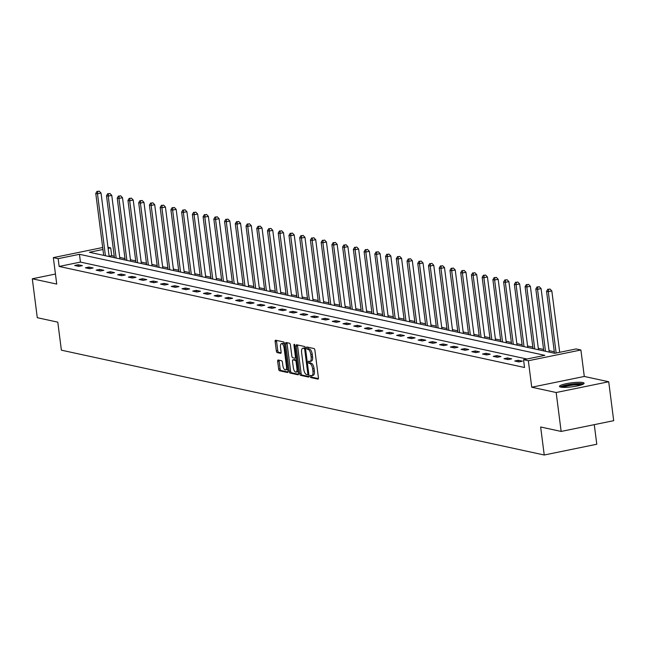 <?xml version="1.0" encoding="UTF-8"?>
<svg xmlns="http://www.w3.org/2000/svg" width="646" height="646" viewBox="0 0 646 646"><rect width="100%" height="100%" fill="white"/><g stroke="black" fill="none" stroke-linecap="round" stroke-linejoin="round"><path stroke-width="0.97" d="M310.153 376.384A1.09 0.452 -101.6 0 0 310.758 377.555L317.937 379.113A1.558 0.646 -101.6 0 0 318.058 379.113A1.558 0.646 -101.6 0 0 318.413 377.732L314.893 350.221A1.558 0.646 -101.6 0 0 314.021 348.549L306.85 346.991A1.09 0.452 -101.6 0 0 306.761 346.991A1.09 0.452 -101.6 0 0 306.511 347.96A1.09 0.452 -101.6 0 0 307.116 349.131L308.045 349.333A4.998 2.059 -101.6 0 1 310.839 354.694L311.13 356.98A4.998 2.059 -101.6 0 1 309.975 361.413A4.998 2.059 -101.6 0 1 309.595 361.405L308.667 361.203A1.09 0.452 -101.6 0 0 308.586 361.203A1.09 0.452 -101.6 0 0 308.328 362.172A1.09 0.452 -101.6 0 0 308.941 363.343L309.87 363.545A4.998 2.059 -101.6 0 1 312.656 368.898L312.947 371.192A4.998 2.059 -101.6 0 1 311.792 375.617A4.998 2.059 -101.6 0 1 311.412 375.617L310.484 375.415A1.09 0.452 -101.6 0 0 310.403 375.415A1.09 0.452 -101.6 0 0 310.153 376.384M311.558 375.633A1.09 0.452 -101.6 0 0 311.574 376.085A1.09 0.452 -101.6 0 0 312.18 377.264L318.397 378.613M307.916 347.225A1.09 0.452 -101.6 0 0 307.932 347.669A1.09 0.452 -101.6 0 0 308.538 348.84L309.466 349.042L308.045 349.333M309.741 361.421A1.09 0.452 -101.6 0 0 309.749 361.881A1.09 0.452 -101.6 0 0 310.363 363.052L311.291 363.254L309.87 363.545M560.696 387.091A12.411 2.019 -7.3 0 0 574.649 386.445A12.411 2.019 -7.3 0 0 584.081 383.248A12.411 2.019 -7.3 0 0 582.853 382.553A12.411 2.019 -7.3 0 0 568.9 383.199A12.411 2.019 -7.3 0 0 559.468 386.397A12.411 2.019 -7.3 0 0 560.696 387.091M278.16 360A1.558 0.646 -101.6 0 0 278.046 360A1.558 0.646 -101.6 0 0 277.683 361.38L278.676 369.1A1.558 0.646 -101.6 0 0 279.54 370.772L287.51 372.508A1.558 0.646 -101.6 0 0 287.632 372.508A1.558 0.646 -101.6 0 0 287.995 371.127L284.466 343.615A1.558 0.646 -101.6 0 0 283.594 341.944L275.632 340.216A1.558 0.646 -101.6 0 0 275.511 340.216A1.558 0.646 -101.6 0 0 275.148 341.597L276.343 350.915A1.558 0.646 -101.6 0 0 277.215 352.587L280.622 353.33A1.558 0.646 -101.6 0 0 280.744 353.33A1.558 0.646 -101.6 0 0 281.107 351.949L280.509 347.33A4.175 1.72 -101.6 0 1 281.478 343.632A4.175 1.72 -101.6 0 1 284.127 348.113L286.444 366.217A4.175 1.72 -101.6 0 1 285.475 369.916A4.175 1.72 -101.6 0 1 282.835 365.434L282.447 362.414A1.558 0.646 -101.6 0 0 281.575 360.743L278.16 360M526.902 359.014L80.451 262.082L59.149 266.451L58.148 258.666L53.335 257.617L102.698 247.507M561.148 431.439L556.166 392.518L608.718 381.754L613.7 420.675L561.148 431.439L540.645 426.99L544.239 455.01L61.378 350.172L57.793 322.152L37.282 317.695L32.3 278.781L56.727 284.079L53.335 257.617M608.718 381.754L584.291 376.457L531.739 387.22L556.166 392.518M531.739 387.22L528.347 360.751L523.535 359.709L544.836 355.34L79.458 254.298L58.148 258.666M59.149 266.451L524.528 367.493L523.535 359.709M299.679 373.663A1.558 0.646 -101.6 0 0 300.543 375.334L308.513 377.062A1.558 0.646 -101.6 0 0 308.635 377.07A1.558 0.646 -101.6 0 0 308.998 375.681L305.469 348.178A1.558 0.646 -101.6 0 0 304.597 346.506L296.635 344.77A1.558 0.646 -101.6 0 0 296.514 344.77A1.558 0.646 -101.6 0 0 296.151 346.159L299.679 373.663L301.093 373.372A1.558 0.646 -101.6 0 0 301.965 375.043L308.982 376.57M298.016 374.785L290.046 373.057A1.558 0.646 -101.6 0 1 289.174 371.377L285.653 343.874A1.558 0.646 -101.6 0 1 286.017 342.493A1.558 0.646 -101.6 0 1 286.13 342.493L289.537 343.236A1.558 0.646 -101.6 0 1 290.409 344.907L291.839 356.067A1.558 0.646 -101.6 0 0 292.711 357.739L294.972 358.231A1.558 0.646 -101.6 0 0 295.093 358.231A1.558 0.646 -101.6 0 0 295.456 356.85L293.962 345.239A1.09 0.452 -101.6 0 1 294.221 344.27A1.09 0.452 -101.6 0 1 294.915 345.44L298.492 373.404A1.558 0.646 -101.6 0 1 298.129 374.785A1.558 0.646 -101.6 0 1 298.016 374.785L298.242 374.737M55.435 274.041L32.3 278.781M544.239 455.01L596.783 444.246L594.28 424.656M522.412 361.187L518.286 360.29L514.733 361.017L518.867 361.913L522.412 361.187M511.68 358.861L507.554 357.965L504.001 358.691L508.127 359.588L511.68 358.861M500.949 356.527L496.822 355.631L493.269 356.358L497.396 357.254L500.949 356.527M490.217 354.202L486.091 353.305L482.538 354.032L486.664 354.929L490.217 354.202M479.485 351.868L475.351 350.972L471.806 351.699L475.932 352.595L479.485 351.868M468.746 349.534L464.619 348.638L461.066 349.365L465.201 350.261L468.746 349.534M458.014 347.209L453.888 346.313L450.335 347.039L454.469 347.936L458.014 347.209M447.282 344.875L443.156 343.979L439.603 344.706L443.729 345.602L447.282 344.875M436.551 342.55L432.424 341.653L428.871 342.38L432.998 343.276L436.551 342.55M425.819 340.216L421.685 339.32L418.14 340.046L422.266 340.943L425.819 340.216M415.079 337.882L410.953 336.986L407.408 337.713L411.534 338.609L415.079 337.882M404.348 335.557L400.221 334.66L396.668 335.387L400.803 336.283L404.348 335.557M393.616 333.223L389.49 332.327L385.937 333.053L390.063 333.95L393.616 333.223M382.884 330.897L378.758 330.001L375.205 330.728L379.331 331.624L382.884 330.897M372.153 328.564L368.018 327.667L364.473 328.394L368.6 329.29L372.153 328.564M361.421 326.23L357.286 325.334L353.742 326.06L357.868 326.957L361.421 326.23M350.681 323.904L346.555 323.008L343.002 323.735L347.136 324.631L350.681 323.904M339.949 321.571L335.823 320.674L332.27 321.401L336.396 322.297L339.949 321.571M329.218 319.245L325.091 318.349L321.538 319.076L325.665 319.972L329.218 319.245M318.486 316.911L314.36 316.015L310.807 316.742L314.933 317.638L318.486 316.911M307.754 314.578L303.62 313.681L300.075 314.408L304.201 315.305L307.754 314.578M297.015 312.252L292.888 311.356L289.335 312.083L293.47 312.979L297.015 312.252M286.283 309.918L282.157 309.022L278.604 309.749L282.73 310.645L286.283 309.918M275.551 307.593L271.425 306.697L267.872 307.423L271.998 308.32L275.551 307.593M264.82 305.259L260.693 304.363L257.14 305.09L261.267 305.986L264.82 305.259M254.088 302.926L249.954 302.029L246.409 302.756L250.535 303.652L254.088 302.926M243.348 300.6L239.222 299.704L235.669 300.43L239.803 301.327L243.348 300.6M232.617 298.266L228.49 297.37L224.937 298.097L229.064 298.993L232.617 298.266M221.885 295.941L217.759 295.044L214.206 295.771L218.332 296.667L221.885 295.941M211.153 293.607L207.027 292.711L203.474 293.437L207.6 294.334L211.153 293.607M200.421 291.273L196.287 290.377L192.742 291.104L196.869 292L200.421 291.273M189.682 288.948L185.555 288.051L182.002 288.778L186.137 289.674L189.682 288.948M178.95 286.614L174.824 285.718L171.271 286.444L175.405 287.341L178.95 286.614M168.218 284.288L164.092 283.392L160.539 284.119L164.665 285.015L168.218 284.288M157.487 281.955L153.36 281.058L149.807 281.785L153.934 282.682L157.487 281.955M146.755 279.621L142.621 278.725L139.076 279.452L143.202 280.348L146.755 279.621M136.015 277.296L131.889 276.399L128.344 277.126L132.47 278.022L136.015 277.296M125.284 274.962L121.157 274.065L117.604 274.792L121.739 275.689L125.284 274.962M114.552 272.636L110.426 271.74L106.873 272.467L110.999 273.363L114.552 272.636M103.82 270.303L99.694 269.406L96.141 270.133L100.267 271.029L103.82 270.303M93.089 267.969L88.954 267.073L85.409 267.799L89.536 268.696L93.089 267.969M82.357 265.643L78.223 264.747L74.678 265.474L78.804 266.37L82.357 265.643M554.308 351.779L549.043 350.641M543.577 349.454L538.312 348.307M532.845 347.12L527.58 345.981M522.113 344.794L516.848 343.648M511.374 342.461L506.109 341.314M500.642 340.127L495.377 338.988M489.91 337.801L484.645 336.655M479.179 335.468L473.914 334.329M468.447 333.142L463.182 331.996M457.707 330.809L452.442 329.662M446.975 328.475L441.711 327.336M436.244 326.149L430.979 325.003M425.512 323.816L420.247 322.677M414.78 321.49L409.516 320.343M404.041 319.156L398.776 318.01M393.309 316.823L388.044 315.684M382.577 314.497L377.312 313.35M371.846 312.163L366.581 311.025M361.114 309.838L355.849 308.691M350.374 307.504L345.109 306.357M339.643 305.17L334.378 304.032M328.911 302.845L323.646 301.698M318.179 300.511L312.914 299.373M307.448 298.186L302.183 297.039M296.716 295.852L291.451 294.713M285.976 293.518L280.711 292.38M275.244 291.193L269.98 290.046M264.513 288.859L259.248 287.72M253.781 286.533L248.516 285.387M243.049 284.2L237.785 283.061M232.31 281.866L227.045 280.727M221.578 279.54L216.313 278.394M210.846 277.207L205.581 276.068M200.115 274.881L194.85 273.734M189.383 272.547L184.118 271.409M178.643 270.222L173.378 269.075M167.912 267.888L162.647 266.741M157.18 265.554L151.915 264.416M146.448 263.229L141.183 262.082M135.717 260.895L130.452 259.757M124.977 258.57L119.712 257.423M114.245 256.236L111.701 255.679L109.126 256.212M107.987 247.305L110.7 247.894L108.124 248.427M111.701 255.679L110.7 247.894M102.948 249.485L89.398 252.263L554.777 353.305L576.087 348.945L580.899 349.987L528.347 360.751M584.291 376.457L580.899 349.987M80.451 262.082L79.458 254.298M518.286 360.29L518.488 361.833M507.554 357.965L507.748 359.507M496.822 355.631L497.016 357.173M486.091 353.305L486.285 354.84M475.351 350.972L475.553 352.514M464.619 348.638L464.821 350.18M453.888 346.313L454.081 347.855M443.156 343.979L443.35 345.521M432.424 341.653L432.618 343.188M421.685 339.32L421.886 340.862M410.953 336.986L411.155 338.528M400.221 334.66L400.423 336.203M389.49 332.327L389.683 333.869M378.758 330.001L378.952 331.535M368.018 327.667L368.22 329.21M357.286 325.334L357.488 326.876M346.555 323.008L346.757 324.55M335.823 320.674L336.017 322.217M325.091 318.349L325.285 319.883M314.36 316.015L314.554 317.557M303.62 313.681L303.822 315.224M292.888 311.356L293.09 312.898M282.157 309.022L282.35 310.565M271.425 306.697L271.619 308.231M260.693 304.363L260.887 305.905M249.954 302.029L250.155 303.572M239.222 299.704L239.424 301.246M228.49 297.37L228.684 298.912M217.759 295.044L217.952 296.579M207.027 292.711L207.221 294.253M196.287 290.377L196.489 291.919M185.555 288.051L185.757 289.594M174.824 285.718L175.018 287.26M164.092 283.392L164.286 284.926M153.36 281.058L153.554 282.601M142.621 278.725L142.823 280.267M131.889 276.399L132.091 277.941M121.157 274.065L121.359 275.608M110.426 271.74L110.619 273.274M99.694 269.406L99.888 270.949M88.954 267.073L89.156 268.615M78.223 264.747L78.424 266.289M312.834 375.326A4.998 2.059 -101.6 0 0 313.213 375.326A4.998 2.059 -101.6 0 0 314.368 370.901L312.947 371.192M311.291 363.254A4.998 2.059 -101.6 0 1 314.077 368.608L314.368 370.901M311.017 361.114A4.998 2.059 -101.6 0 0 311.388 361.122A4.998 2.059 -101.6 0 0 312.551 356.689L311.13 356.98M309.466 349.042A4.998 2.059 -101.6 0 1 312.26 354.404L312.551 356.689M297.588 344.98A1.558 0.646 -101.6 0 0 297.572 345.86L301.093 373.372M307.496 374.761A1.09 0.452 -101.6 0 0 307.585 374.769A1.09 0.452 -101.6 0 0 307.835 373.8L304.742 349.656A1.09 0.452 -101.6 0 0 304.129 348.485L303.152 348.267A4.998 2.059 -101.6 0 0 302.78 348.267A4.998 2.059 -101.6 0 0 301.617 352.692L303.733 369.189A4.998 2.059 -101.6 0 0 306.519 374.551L307.496 374.761M303.854 348.129A4.998 2.059 -101.6 0 1 304.193 347.976A4.998 2.059 -101.6 0 1 304.573 347.976L305.469 348.17M298.476 374.284L291.467 372.766L290.046 373.057M287.09 342.703A1.558 0.646 -101.6 0 0 287.074 343.583L290.595 371.087A1.558 0.646 -101.6 0 0 291.467 372.766M295.198 358.183L296.393 357.941A1.558 0.646 -101.6 0 0 296.514 357.941L295.093 358.231M293.324 367.639A4.175 1.72 -101.6 0 0 295.965 372.12A4.175 1.72 -101.6 0 0 296.934 368.422L296.118 362.043A1.558 0.646 -101.6 0 0 295.246 360.371L292.985 359.879A1.558 0.646 -101.6 0 0 292.872 359.879A1.558 0.646 -101.6 0 0 292.509 361.259L293.324 367.639M295.965 372.12L297.386 371.83A4.175 1.72 -101.6 0 0 298.177 370.957M296.797 360.129A1.558 0.646 -101.6 0 0 296.667 360.08L295.246 360.371M294.18 359.636A1.558 0.646 -101.6 0 1 294.285 359.588A1.558 0.646 -101.6 0 1 294.406 359.588L296.667 360.08M285.475 369.916L286.897 369.625A4.175 1.72 -101.6 0 0 287.688 368.753M284.611 344.754A4.175 1.72 -101.6 0 0 282.9 343.341L281.478 343.632M276.585 340.418A1.558 0.646 -101.6 0 0 276.569 341.306L277.764 350.625A1.558 0.646 -101.6 0 0 278.636 352.296L281.091 352.829M279.12 360.21A1.558 0.646 -101.6 0 0 279.104 361.09L280.089 368.809A1.558 0.646 -101.6 0 0 280.962 370.481L287.979 372.007M559.694 352.304L551.829 290.934L548.276 291.661L546.556 291.289L554.494 353.249M556.141 353.031L548.276 291.661L548.567 289.311L549.988 289.02L548.567 289.311M546.556 291.289L547.881 289.158M549.988 289.02L551.829 290.934M561.342 387.204A10.74 1.752 172.7 0 1 563.118 386.179A10.74 1.752 172.7 0 1 574.31 384.055A10.74 1.752 172.7 0 1 582.474 384.499M580.956 385.04A9.94 1.623 -7.3 0 0 572.792 385.121A9.94 1.623 -7.3 0 0 563.869 386.946A9.94 1.623 -7.3 0 0 562.949 387.342M583.516 383.974A12.331 2.011 -7.3 0 0 573.567 383.861A12.331 2.011 -7.3 0 0 561.81 386.195A12.331 2.011 -7.3 0 0 560.203 386.962M549.229 352.102L541.098 288.609L537.545 289.335L535.825 288.956L543.762 350.915M545.482 351.287L537.545 289.335L537.835 286.977L539.257 286.687L537.835 286.977M535.825 288.956L537.149 286.832M539.257 286.687L541.098 288.609M538.498 349.769L530.366 286.275L526.813 287.002L525.093 286.63L533.031 348.582M534.751 348.961L526.813 287.002L527.104 284.652L528.525 284.361L527.104 284.652M525.093 286.63L526.417 284.498M528.525 284.361L530.366 286.275M527.766 347.443L519.634 283.941L516.081 284.676L514.361 284.297L522.299 346.256M524.019 346.627L516.081 284.676L516.372 282.318L517.793 282.027L516.372 282.318M514.361 284.297L515.686 282.165M517.793 282.027L519.634 283.941M517.034 345.109L508.895 281.616L505.35 282.342L503.63 281.971L511.567 343.922M513.287 344.294L505.35 282.342L505.64 279.984L507.053 279.694L505.64 279.984M503.63 281.971L504.946 279.839M507.053 279.694L508.895 281.616M506.303 342.784L498.163 279.282L494.618 280.009L492.898 279.637L500.828 341.597M502.548 341.968L494.618 280.009L494.901 277.659L496.322 277.368L494.901 277.659M492.898 279.637L494.214 277.505M496.322 277.368L498.163 279.282M495.563 340.45L487.431 276.956L483.878 277.683L482.158 277.304L490.096 339.263M491.816 339.635L483.878 277.683L484.169 275.325L485.59 275.035L484.169 275.325M482.158 277.304L483.483 275.18M485.59 275.035L487.431 276.956M484.831 338.116L476.7 274.623L473.147 275.349L471.427 274.978L479.364 336.929M481.084 337.309L473.147 275.349L473.437 273L474.858 272.709L473.437 273M471.427 274.978L472.751 272.846M474.858 272.709L476.7 274.623M474.099 335.791L465.968 272.289L462.415 273.024L460.695 272.644L468.633 334.604M470.353 334.975L462.415 273.024L462.706 270.666L464.127 270.375L462.706 270.666M460.695 272.644L462.019 270.521M464.127 270.375L465.968 272.289M463.368 333.457L455.228 269.963L451.683 270.69L449.963 270.319L457.901 332.27M459.621 332.65L451.683 270.69L451.974 268.332L453.395 268.042L451.974 268.332M449.963 270.319L451.279 268.187M453.395 268.042L455.228 269.963M452.636 331.132L444.496 267.63L440.952 268.356L439.232 267.985L447.161 329.945M448.881 330.316L440.952 268.356L441.234 266.007L442.655 265.716L441.234 266.007M439.232 267.985L440.548 265.853M442.655 265.716L444.496 267.63M441.896 328.798L433.765 265.304L430.212 266.031L428.492 265.651L436.43 327.611M438.149 327.982L430.212 266.031L430.502 263.673L431.924 263.382L430.502 263.673M428.492 265.651L429.816 263.528M431.924 263.382L433.765 265.304M431.165 326.472L423.033 262.97L419.48 263.697L417.76 263.326L425.698 325.277M427.418 325.657L419.48 263.697L419.771 261.347L421.192 261.057L419.771 261.347M417.76 263.326L419.084 261.194M421.192 261.057L423.033 262.97M420.433 324.139L412.301 260.637L408.748 261.372L407.028 260.992L414.966 322.952M416.686 323.323L408.748 261.372L409.039 259.014L410.46 258.723L409.039 259.014M407.028 260.992L408.353 258.868M410.46 258.723L412.301 260.637M409.701 321.805L401.57 258.311L398.017 259.038L396.297 258.666L404.235 320.618M405.954 320.997L398.017 259.038L398.307 256.68L399.729 256.389L398.307 256.68M396.297 258.666L397.613 256.535M399.729 256.389L401.57 258.311M398.97 319.479L390.83 255.977L387.285 256.704L385.565 256.333L393.495 318.292M395.215 318.664L387.285 256.704L387.568 254.354L388.989 254.064L387.568 254.354M385.565 256.333L386.881 254.201M388.989 254.064L390.83 255.977M388.23 317.146L380.098 253.652L376.545 254.379L374.825 253.999L382.763 315.959M384.483 316.33L376.545 254.379L376.836 252.021L378.257 251.73L376.836 252.021M374.825 253.999L376.15 251.875M378.257 251.73L380.098 253.652M377.498 314.82L369.367 251.318L365.814 252.045L364.094 251.674L372.031 313.625M373.751 314.004L365.814 252.045L366.104 249.695L367.526 249.404L366.104 249.695M364.094 251.674L365.418 249.542M367.526 249.404L369.367 251.318M366.767 312.486L358.635 248.985L355.082 249.719L353.362 249.34L361.3 311.299M363.02 311.671L355.082 249.719L355.373 247.361L356.794 247.071L355.373 247.361M353.362 249.34L354.686 247.216M356.794 247.071L358.635 248.985M356.035 310.153L347.903 246.659L344.35 247.386L342.63 247.014L350.568 308.966M352.288 309.345L344.35 247.386L344.641 245.028L346.062 244.737L344.641 245.028M342.63 247.014L343.955 244.882M346.062 244.737L347.903 246.659M345.303 307.827L337.164 244.325L333.619 245.052L331.899 244.681L339.836 306.64M341.556 307.012L333.619 245.052L333.909 242.702L335.322 242.411L333.909 242.702M331.899 244.681L333.215 242.549M335.322 242.411L337.164 244.325M334.563 305.493L326.432 242L322.879 242.726L321.159 242.355L329.097 304.306M330.817 304.678L322.879 242.726L323.17 240.369L324.591 240.078L323.17 240.369M321.159 242.355L322.483 240.223M324.591 240.078L326.432 242M323.832 303.168L315.7 239.666L312.147 240.393L310.427 240.021L318.365 301.973M320.085 302.352L312.147 240.393L312.438 238.043L313.859 237.752L312.438 238.043M310.427 240.021L311.752 237.89M313.859 237.752L315.7 239.666M313.1 300.834L304.969 237.332L301.416 238.067L299.696 237.688L307.633 299.647M309.353 300.019L301.416 238.067L301.706 235.709L303.127 235.419L301.706 235.709M299.696 237.688L301.02 235.564M303.127 235.419L304.969 237.332M302.368 298.5L294.237 235.007L290.684 235.733L288.964 235.362L296.902 297.313M298.622 297.693L290.684 235.733L290.975 233.376L292.396 233.085L290.975 233.376M288.964 235.362L290.288 233.23M292.396 233.085L294.237 235.007M291.637 296.175L283.497 232.673L279.952 233.4L278.232 233.028L286.17 294.988M287.89 295.359L279.952 233.4L280.243 231.05L281.656 230.759L280.243 231.05M278.232 233.028L279.548 230.897M281.656 230.759L283.497 232.673M280.905 293.841L272.765 230.347L269.212 231.074L267.492 230.703L275.43 292.654M277.15 293.026L269.212 231.074L269.503 228.716L270.924 228.426L269.503 228.716M267.492 230.703L268.817 228.571M270.924 228.426L272.765 230.347M270.165 291.516L262.034 228.014L258.481 228.741L256.761 228.369L264.699 290.329M266.418 290.7L258.481 228.741L258.771 226.391L260.193 226.1L258.771 226.391M256.761 228.369L258.085 226.237M260.193 226.1L262.034 228.014M259.434 289.182L251.302 225.688L247.749 226.415L246.029 226.035L253.967 287.995M255.687 288.366L247.749 226.415L248.04 224.057L249.461 223.766L248.04 224.057M246.029 226.035L247.353 223.912M249.461 223.766L251.302 225.688M248.702 286.848L240.57 223.355L237.017 224.081L235.297 223.71L243.235 285.661M244.955 286.041L237.017 224.081L237.308 221.723L238.729 221.433L237.308 221.723M235.297 223.71L236.622 221.578M238.729 221.433L240.57 223.355M237.97 284.523L229.831 221.021L226.286 221.748L224.566 221.376L232.503 283.336M234.223 283.707L226.286 221.748L226.576 219.398L227.998 219.107L226.576 219.398M224.566 221.376L225.882 219.244M227.998 219.107L229.831 221.021M227.239 282.189L219.099 218.695L215.554 219.422L213.834 219.051L221.764 281.002M223.484 281.373L215.554 219.422L215.837 217.064L217.258 216.773L215.837 217.064M213.834 219.051L215.15 216.919M217.258 216.773L219.099 218.695M216.499 279.863L208.367 216.362L204.814 217.088L203.094 216.717L211.032 278.676M212.752 279.048L204.814 217.088L205.105 214.738L206.526 214.448L205.105 214.738M203.094 216.717L204.419 214.585M206.526 214.448L208.367 216.362M205.767 277.53L197.636 214.036L194.083 214.763L192.363 214.383L200.3 276.343M202.02 276.714L194.083 214.763L194.373 212.405L195.795 212.114L194.373 212.405M192.363 214.383L193.687 212.259M195.795 212.114L197.636 214.036M195.035 275.196L186.904 211.702L183.351 212.429L181.631 212.058L189.569 274.009M191.289 274.389L183.351 212.429L183.642 210.071L185.063 209.78L183.642 210.071M181.631 212.058L182.955 209.926M185.063 209.78L186.904 211.702M184.304 272.87L176.164 209.369L172.619 210.095L170.899 209.724L178.837 271.683M180.557 272.055L172.619 210.095L172.91 207.746L174.331 207.455L172.91 207.746M170.899 209.724L172.216 207.592M174.331 207.455L176.164 209.369M173.572 270.537L165.433 207.043L161.888 207.77L160.168 207.398L168.097 269.35M169.817 269.721L161.888 207.77L162.17 205.412L163.591 205.121L162.17 205.412M160.168 207.398L161.484 205.266M163.591 205.121L165.433 207.043M162.832 268.211L154.701 204.709L151.148 205.436L149.428 205.065L157.366 267.024M159.086 267.396L151.148 205.436L151.439 203.086L152.86 202.796L151.439 203.086M149.428 205.065L150.752 202.933M152.86 202.796L154.701 204.709M152.101 265.877L143.969 202.384L140.416 203.11L138.696 202.731L146.634 264.69M148.354 265.062L140.416 203.11L140.707 200.753L142.128 200.462L140.707 200.753M138.696 202.731L140.02 200.607M142.128 200.462L143.969 202.384M141.369 263.544L133.238 200.05L129.684 200.777L127.965 200.405L135.902 262.357M137.622 262.736L129.684 200.777L129.975 198.419L131.396 198.128L129.975 198.419M127.965 200.405L129.289 198.274M131.396 198.128L133.238 200.05M130.637 261.218L122.506 197.716L118.953 198.443L117.233 198.072L125.171 260.031M126.891 260.403L118.953 198.443L119.244 196.093L120.665 195.803L119.244 196.093M117.233 198.072L118.549 195.94M120.665 195.803L122.506 197.716M119.906 258.885L111.766 195.391L108.221 196.118L106.501 195.746L114.431 257.697M116.151 258.069L108.221 196.118L108.512 193.76L109.925 193.469L108.512 193.76M106.501 195.746L107.817 193.614M109.925 193.469L111.766 195.391M109.166 256.559L101.034 193.057L97.481 193.784L95.761 193.412L103.699 255.372M105.419 255.743L97.481 193.784L97.772 191.434L99.193 191.143L97.772 191.434M95.761 193.412L97.086 191.281M99.193 191.143L101.034 193.057M312.18 377.264L310.758 377.555M308.538 348.84L307.116 349.131M310.363 363.052L308.941 363.343M314.077 368.608L312.656 368.898M312.26 354.404L310.839 354.694M297.572 345.86L296.151 346.159M301.965 375.043L300.543 375.334M308.845 374.486L307.657 374.728M308.731 373.614L307.835 373.8M305.639 349.47L304.742 349.656M305.477 348.21L304.129 348.485M304.573 347.976L303.152 348.267M290.595 371.087L289.174 371.377M287.074 343.583L285.653 343.874M296.353 356.665L295.456 356.85M294.834 345.061L293.962 345.239M297.83 368.236L296.934 368.422M297.015 361.857L296.118 362.043M294.406 359.588L292.985 359.879M287.341 366.032L286.444 366.217M285.023 347.928L284.127 348.113M278.636 352.296L277.215 352.587M277.764 350.625L276.343 350.915M276.569 341.306L275.148 341.597M280.962 370.481L279.54 370.772M280.089 368.809L278.676 369.1M279.104 361.09L277.683 361.38M313.213 375.326L311.792 375.617M311.388 361.122L309.975 361.413M308.845 374.51L307.585 374.769M304.193 347.976L302.78 348.267M294.285 359.588L292.872 359.879"/></g></svg>
